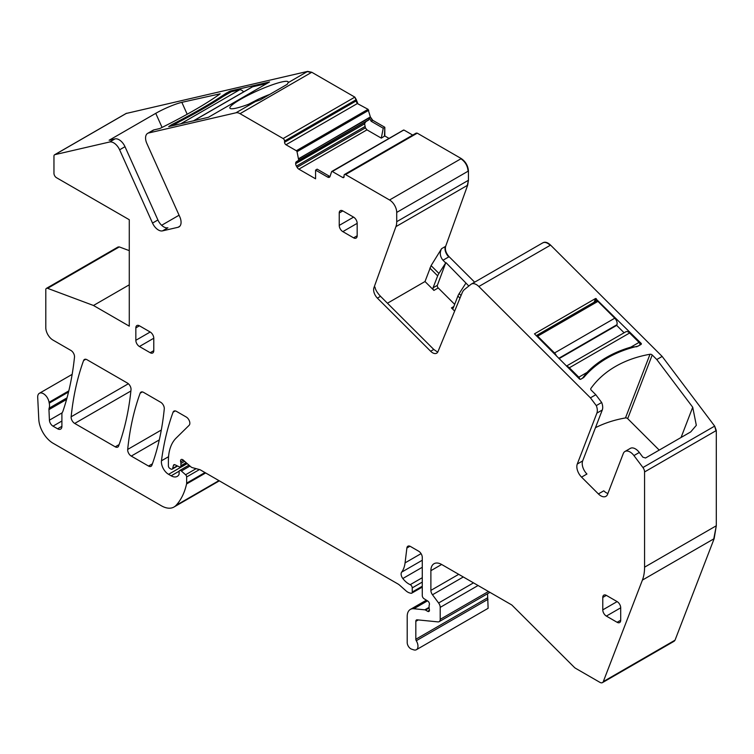 <?xml version="1.0" encoding="UTF-8"?>
<svg xmlns="http://www.w3.org/2000/svg" width="754" height="754" viewBox="0 0 754 754"><rect width="100%" height="100%" fill="white"/><g stroke="black" fill="none" stroke-linecap="round" stroke-linejoin="round"><path stroke-width="1.13" d="M453.851 306.52L451.448 307.905L454.643 311.091M387.443 303.231L425.011 281.534L433.927 290.422A2.026 1.169 -120 0 1 433.069 287.802L437.659 275.879A10.141 3.497 -45.1 0 1 438.932 273.448L445.689 262.939L442.984 260.243C439.968 256.511 439.497 252.656 441.58 248.679L431.09 265.625L425.011 281.534M445.689 262.939L437.367 285.323A2.026 1.169 -120 0 0 438.225 287.934L454.681 304.352M446.076 262.722L468.837 286.03M474.643 282.175L449.111 256.709C445.991 253.193 444.841 249.734 445.652 246.322L467.659 185.22L468.441 180.272L468.441 170.998C468.017 165.72 465.623 161.582 461.269 158.576L417.254 133.156L416.076 133.194M451.448 307.905A2.026 1.169 -120 0 0 452.956 308.386A2.026 1.169 -120 0 0 453.286 307.981L457.885 296.049L459.978 298.132M465.915 283.118L459.158 293.617A10.141 3.497 134.9 0 0 457.885 296.049M417.254 133.156L345.53 174.57L389.545 199.989A10.141 5.853 -120 0 1 396.717 212.411L396.717 221.685A20.292 11.715 -120 0 1 395.935 226.624L373.927 287.736A8.115 4.684 -120 0 0 377.386 298.122L430.647 351.251A8.115 4.684 -120 0 0 436.67 353.192A8.115 4.684 -120 0 0 437.97 351.628L462.202 292.731A20.292 11.715 60 0 1 464.605 289.404L470.892 284.381A10.141 5.853 -120 0 1 471.316 284.098A10.141 5.853 -120 0 1 478.837 286.511L590.429 397.839L596.282 405.605A10.141 5.853 -120 0 1 596.895 413.107L577.272 464.04A10.141 5.853 -120 0 0 581.56 477.131L598.393 493.927A10.141 5.853 -120 0 0 605.924 496.339A10.141 5.853 -120 0 0 607.592 494.285L623.285 453.54A10.141 5.853 -120 0 1 624.953 451.486A10.141 5.853 -120 0 1 633.935 455.576L642.936 467.527A5.071 2.931 -120 0 1 644.576 471.947L644.576 567.178A50.716 29.283 -120 0 1 642.408 580.09L603.304 681.588A5.071 2.931 -120 0 1 602.465 682.615A5.071 2.931 -120 0 1 599.93 682.361L575.519 668.27A5.071 2.931 -120 0 1 574.294 667.309L512.183 605.349A3.044 1.753 -120 0 0 511.448 604.774L441.637 564.473A15.212 8.784 -120 0 0 434.031 563.719A15.212 8.784 -120 0 0 430.883 570.684L441.637 564.473M633.935 455.576L639.317 452.475L642.86 457.188L645.537 457.998L690.721 431.91L696.328 425.331L692.719 407.235L656.781 359.535L662.163 356.435L550.571 245.107C547.47 242.213 544.822 241.506 542.616 242.977M471.316 284.098L542.861 242.797M662.163 356.435L714.669 426.114L716.3 430.534L716.3 525.764L714.142 538.676L675.028 640.174L674.01 641.296M427.499 600.863L413.852 608.742A15.212 8.784 -120 0 0 410.364 609.421A15.212 8.784 -120 0 0 407.207 616.386L407.207 642.578A5.071 2.931 -120 0 0 411.543 649.128L413.71 649.844A7.606 4.392 -120 0 0 416.387 649.712L488.121 608.299L487.546 593.728M129.273 250.639L119.302 246.916L117.982 247.067M372.74 120.301L384.813 127.266L384.813 135.965L381.298 138.133L383.239 128.227L371.128 121.234L372.74 120.301L370.355 116.917L368.065 109.321L357.358 103.552L355.926 101.064L284.56 142.27L284.56 141.026L356.284 99.622L354.851 97.134L311.77 72.261L307.66 71.385L126.154 113.477M356.284 99.622L357.716 103.345M384.813 135.965L389.036 138.406M345.53 174.57A2.026 1.169 -120 0 0 344.512 174.476A2.026 1.169 -120 0 0 344.088 175.399L344.088 176.643L342.655 177.473L332.307 171.497L403.352 130.263L404.04 130.084L412.711 135.098M179.772 226.275L178.01 227.293L162.515 230.875A10.141 5.853 -120 0 1 152.525 223.08L119.613 149.801A10.141 5.853 -120 0 0 109.622 141.997L54.872 154.655A3.044 1.753 -120 0 0 54.59 154.768A3.044 1.753 -120 0 0 53.958 156.163L53.958 173.345A3.553 2.045 -120 0 0 56.465 177.69L129.273 219.725L129.273 326.152L93.477 305.483L47.577 288.33A3.044 1.753 -120 0 0 46.428 288.358A3.044 1.753 -120 0 0 45.796 289.753L45.796 327.651A10.141 5.853 -120 0 0 52.969 340.073L70.933 350.45A5.071 2.931 -120 0 1 74.495 357.113A369.234 213.175 -120 0 1 62.902 411.279A10.141 5.853 -120 0 1 62.356 412.391A5.071 2.931 -120 0 0 61.903 414.144L61.903 426.312L57.596 428.8A6.089 3.516 -120 0 0 60.64 429.101A6.089 3.516 -120 0 0 61.903 426.312M67.031 397.839L49.142 408.168A5.071 2.931 -120 0 0 48.953 409.62L49.425 420.166A5.071 2.931 -120 0 0 53.006 426.151L57.596 428.8M49.142 408.168A10.141 5.853 -120 0 0 49.227 403.154A10.141 5.853 -120 0 1 49.057 402.287A8.115 4.684 -120 0 0 45.099 394.955A8.115 4.684 -120 0 0 39.368 393.296A8.115 4.684 -120 0 0 37.7 397.415L38.793 419.413A20.292 11.715 -120 0 0 53.11 443.267L161.328 505.755A25.363 14.637 -120 0 0 174.014 507.008A25.363 14.637 -120 0 0 176.05 505.378A96.361 55.636 -120 0 0 186.558 483.983A5.071 2.931 -120 0 0 186.653 483.116L186.653 476.962A2.026 1.169 -120 0 0 185.588 474.747L181.375 471.014A2.535 1.461 -120 0 0 179.641 470.553A2.535 1.461 -120 0 0 179.122 471.712L179.122 473.785A2.535 1.461 -120 0 1 178.952 474.558A12.177 7.031 -120 0 1 177.228 476.405A12.177 7.031 -120 0 1 171.149 475.802L168.576 474.323A10.141 5.853 -120 0 1 161.469 460.788A355.03 204.975 -120 0 1 173.071 412.193A5.071 2.931 -120 0 1 173.929 411.118A5.071 2.931 -120 0 1 176.464 411.373L186.257 417.028A5.071 2.931 -120 0 1 189.461 421.156A5.071 2.931 -120 0 1 189.141 425.294L176.134 438.083A55.787 32.215 -120 0 0 168.396 460.713L168.396 465.934A2.026 1.169 -120 0 0 169.829 468.423L170.885 469.026A2.535 1.461 -120 0 0 172.157 469.158A2.535 1.461 -120 0 0 172.619 468.498L173.448 465.416A2.535 1.461 -120 0 1 173.91 464.756A2.535 1.461 -120 0 1 175.022 464.794L179.273 466.82A2.535 1.461 -120 0 0 180.385 466.867A2.535 1.461 -120 0 0 180.913 465.708L180.913 463.446A5.071 2.931 -120 0 0 180.687 461.872A3.044 1.753 -120 0 1 181.186 459.535A3.044 1.753 -120 0 1 183.26 460.1L190.602 466.603A5.071 2.931 -120 0 0 192.458 467.678L199.574 469.582A5.071 2.931 -120 0 1 200.507 469.978L397.867 583.926A10.141 5.853 -120 0 1 399.724 585.274L405.925 590.778A10.141 5.853 -120 0 0 409.639 592.927L410.902 593.266A2.535 1.461 -120 0 0 411.703 593.191A2.535 1.461 -120 0 0 412.231 592.031L412.231 587.884A2.535 1.461 -120 0 0 410.223 584.67A16.23 9.368 -120 0 1 402.815 578.516A5.071 2.931 -120 0 1 401.637 572.163A35.504 20.499 -120 0 0 405.068 562.88L406.887 548.007A5.071 2.931 -120 0 1 407.905 546.207A5.071 2.931 -120 0 1 410.44 546.462L418.687 551.221A5.071 2.931 -120 0 1 422.278 557.432L422.278 595.613A2.535 1.461 -120 0 0 423.993 598.676L427.725 601.004A2.535 1.461 -120 0 1 429.328 604.736A5.071 2.931 -120 0 0 429.092 606.093L429.092 607.837A5.071 2.931 -120 0 0 429.328 609.458A2.535 1.461 -120 0 1 428.922 611.437A2.535 1.461 -120 0 1 427.65 611.306L425.501 610.061A2.535 1.461 -120 0 0 424.813 609.826L413.852 608.742M416.387 649.712A7.606 4.392 -120 0 0 416.274 640.721L487.998 599.307M489.93 592.352L439.158 621.664A5.071 2.931 -120 0 1 437.989 621.89L417.151 619.826A3.044 1.753 -120 0 0 416.444 619.958A3.044 1.753 -120 0 0 415.822 621.353L415.822 639.251A2.026 1.169 -120 0 0 416.274 640.721M439.158 621.664A5.071 2.931 -120 0 0 440.204 619.345L440.204 607.375A5.071 2.931 -120 0 0 438.602 603.002L473.493 582.861M430.883 570.684L430.883 590.391A5.071 2.931 -120 0 0 432.485 594.765L438.602 603.002M342.655 177.473A2.026 1.169 -120 0 0 343.673 177.567A2.026 1.169 -120 0 0 344.088 176.643M332.307 171.497A1.018 0.584 -120 0 0 331.628 171.676L330.026 176.455A3.553 2.045 -120 0 1 329.413 177.256A3.553 2.045 -120 0 1 327.632 177.077L329.253 176.153L330.016 176.483M381.298 138.133L366.962 129.858L365.388 127.869L364.625 123.835L295.672 163.637A3.553 2.045 -120 0 0 296.407 166.116L297.095 167.294A3.553 2.045 -120 0 0 298.867 169.169L315.577 178.811L315.577 170.121L327.632 177.077M295.672 163.637L295.672 163.354A3.553 2.045 -120 0 1 296.407 161.724L298.725 160.216L297.019 151.695A1.018 0.584 -120 0 0 296.341 150.725L285.992 144.759A2.026 1.169 -120 0 1 284.56 142.27M284.56 141.026A2.026 1.169 -120 0 0 283.127 138.548L240.045 113.675A10.141 5.853 -120 0 0 235.936 112.798L148.623 132.987A10.141 5.853 -120 0 0 147.661 133.354A10.141 5.853 -120 0 0 146.86 143.496L179.772 216.775A10.141 5.853 -120 0 1 178.962 226.926A10.141 5.853 -120 0 1 178.01 227.293M353.579 237.84L357.17 235.766A5.071 2.931 -120 0 1 356.114 238.085A5.071 2.931 -120 0 1 353.579 237.84L342.825 231.629L357.17 223.344A5.071 2.931 -120 0 0 353.579 217.133L339.234 225.408A5.071 2.931 -120 0 0 342.825 231.629M339.234 212.986L342.825 210.922A5.071 2.931 -120 0 0 340.29 210.668A5.071 2.931 -120 0 0 339.234 212.986L339.234 225.408M342.825 210.922L353.579 217.133M357.17 235.766L357.17 223.344M151.903 465.227A355.03 204.975 -120 0 0 164.268 408.922A5.071 2.931 -120 0 0 160.706 402.278L143.543 392.363A5.071 2.931 -120 0 0 141.007 392.118A5.071 2.931 -120 0 0 140.159 393.192A355.03 204.975 -120 0 0 127.69 449.431A5.071 2.931 -120 0 0 131.262 456.085L148.519 466.047A5.071 2.931 -120 0 0 151.054 466.302A5.071 2.931 -120 0 0 151.903 465.227M83.59 360.535A355.03 204.975 -120 0 0 71.149 416.783A5.071 2.931 -120 0 0 74.712 423.437L115.23 446.83A5.071 2.931 -120 0 0 117.765 447.084A5.071 2.931 -120 0 0 118.614 446.01A355.03 204.975 -120 0 0 131.017 389.733A5.071 2.931 -120 0 0 127.454 383.079L86.983 359.715A5.071 2.931 -120 0 0 84.448 359.46A5.071 2.931 -120 0 0 83.59 360.535L85.796 359.262M139.433 325.803A5.071 2.931 -120 0 0 136.898 325.549A5.071 2.931 -120 0 0 135.843 327.877L139.433 325.803L150.187 332.014L135.843 340.299A5.071 2.931 -120 0 0 139.433 346.51L153.778 338.226A5.071 2.931 -120 0 0 150.187 332.014M153.778 350.648L150.187 352.721A5.071 2.931 -120 0 0 152.723 352.976A5.071 2.931 -120 0 0 153.778 350.648L153.778 338.226M150.187 352.721L139.433 346.51M135.843 327.877L135.843 340.299M606.357 595.377A5.071 2.931 -120 0 0 603.822 595.132A5.071 2.931 -120 0 0 602.776 597.451L606.357 595.377L617.121 601.598A5.071 2.931 -120 0 1 620.702 607.809L620.702 620.231A5.071 2.931 -120 0 1 619.656 622.55A5.071 2.931 -120 0 1 617.121 622.295L620.702 620.231M602.776 597.451L602.776 609.873A5.071 2.931 -120 0 0 606.357 616.084L617.121 622.295M430.647 351.251L433.776 349.451L437.706 352.156M433.776 349.451L380.516 296.313C377.198 292.75 375.36 289.677 375.002 287.114L373.927 287.736M384.455 136.172L384.813 127.266M383.239 128.227L384.455 127.473M371.128 121.234L369.206 117.586L298.725 158.802M147.661 133.354L153.043 130.254A10.141 5.853 -120 0 1 153.995 129.877L159.876 128.519A121.724 17.257 -24.2 0 0 220.187 93.798L181.846 102.337A20.292 2.875 -24.2 0 0 155.748 113.336L109.123 140.253L115.004 138.896L109.622 141.997M253.646 92.535A31.951 4.533 -24.2 0 0 230.47 108.585A31.951 4.533 -24.2 0 0 255.408 101.554L260.253 99.896L287.236 84.316L288.179 82.629A31.951 4.533 -24.2 0 0 253.646 92.535M230.385 90.989L269.555 81.95L208.424 117.294L168.698 126.606L171.695 124.664A134.4 19.057 -24.2 0 0 226.209 93.194L230.385 90.989L230.837 91.997M93.477 305.483L129.273 284.814M656.781 359.535L652.219 354.983A2.026 1.499 21.1 0 0 650.014 354.267A121.724 90.075 21.1 0 0 590.929 388.376A2.026 1.499 21.1 0 0 590.787 388.63A2.026 1.499 21.1 0 0 591.249 390.186L595.811 394.738L590.429 397.839M595.585 298.49L641.107 343.334A1.018 0.754 21.1 0 1 641.06 344.418L638.195 346.077A134.4 99.462 21.1 0 0 583.681 377.547L580.816 379.205A1.018 0.754 21.1 0 1 579.421 378.951L534.482 333.843L595.585 298.49L594.152 302.213M179.066 215.22L161.639 225.286M115.004 138.896A10.141 5.853 -120 0 1 124.994 146.691L157.906 219.97A10.141 5.853 -120 0 0 167.897 227.774L162.515 230.875M639.317 452.475A10.141 5.853 -120 0 0 630.335 448.376L624.953 451.486M598.393 493.927L603.775 490.816A10.141 5.853 -120 0 0 607.903 493.474M659.213 450.1L627.686 418.649L652.219 354.983M595.462 427.688A121.724 90.075 -158.9 0 1 625.481 417.933A2.026 1.499 -158.9 0 1 627.686 418.649M595.811 394.738L601.664 402.495A10.141 5.853 -120 0 1 602.276 409.997L582.654 460.93A10.141 5.853 -120 0 0 586.942 474.021L581.56 477.131M601.664 402.495L596.282 405.605M315.577 170.121L317.132 169.15L329.253 176.153M364.625 123.835L295.672 163.354M369.206 118.105L368.706 119.99L296.407 161.724M365.907 121.601L364.691 123.505M240.045 113.675L311.411 72.469L307.302 71.592L288.16 82.676M269.8 94.382A24.854 3.525 -24.2 0 0 267.962 95.089A24.854 3.525 -24.2 0 0 257.727 99.509L247.538 104.778M172.204 125.795L171.695 124.664M226.209 93.194L226.737 94.363M566.791 366.34A5.071 2.931 60 0 1 569.355 367.773L578.789 377.188L587.017 372.438A134.4 99.462 21.1 0 1 630.815 347.151L639.043 342.401A2.026 1.169 60 0 1 639.901 345.021L639.863 345.115M566.49 366.048L625.839 331.779A5.071 2.931 60 0 1 629.609 332.995L639.043 342.401M579.732 379.168A2.026 1.169 -120 0 0 578.789 377.188M556.461 356.048A5.071 2.931 -120 0 0 554.529 352.985L614.774 318.197A5.071 2.931 60 0 1 616.923 324.738L558.752 358.329M537.677 336.171A2.026 1.169 -120 0 0 536.169 335.69L596.423 300.903A2.026 1.169 60 0 1 597.922 301.383L537.677 336.171L554.529 352.985M597.922 301.383L614.774 318.197M624.105 332.787L616.678 325.379L616.923 324.738M580.505 379.309L582.484 378.244M582.522 378.15L587.017 372.438M559.063 358.64L616.678 325.379M637.026 346.68L630.815 347.151M243.57 91.913A5.071 2.931 -120 0 0 239.649 89.792L231.421 91.686L223.193 96.437A134.4 19.057 -24.2 0 1 179.395 121.724L172.459 125.73M193.354 120.904L252.1 86.983A5.071 2.931 60 0 1 252.571 86.804L193.608 120.847M267.029 83.458L252.571 86.804M224.833 95.494L223.193 96.437M177.058 123.072L179.395 121.724M438.225 287.934L433.927 290.422M442.984 260.243L449.111 256.709M459.158 293.617L461.052 295.511M441.58 248.679L445.652 246.322M395.935 226.624L467.659 185.22M429.855 268.085L437.659 275.879M437.367 285.323L433.069 287.802M448.753 256.916A8.115 4.684 60 0 1 445.294 246.53M431.09 265.625L438.932 273.448M467.301 185.427L468.441 180.272M396.717 221.685L468.083 180.479M377.386 298.122L380.516 296.313M396.717 212.411L468.441 170.998M468.083 171.205C467.659 165.927 465.275 161.79 460.911 158.783L461.269 158.576M389.545 199.989L460.911 158.783M416.896 133.364L416.236 133.062M403.682 130.291L402.994 130.47L403.682 130.291M366.962 129.858L298.867 169.169M372.382 120.508L370.355 116.917M297.019 151.695L368.744 110.282M369.215 117.954L298.707 158.66M369.997 117.124L369.206 117.586M368.386 110.489L368.065 109.321M357.358 103.552L285.992 144.759M367.707 109.528L296.341 150.725M355.926 99.83L354.851 97.134M354.493 97.341L283.127 138.548M153.995 129.877L148.623 132.987M255.408 101.554L235.936 112.798M54.872 154.655L126.597 113.241M126.238 113.449L125.73 113.75M47.577 288.33L119.302 246.916M118.944 247.123L118.152 246.944M199.48 469.553L186.653 476.962M204.956 472.551L186.653 483.116M189.98 466.047L181.375 471.014M196.134 468.658L185.588 474.747M187.19 463.578L168.576 474.323M179.198 471.156L171.149 475.802M174.711 464.681L173.448 465.416M177.209 465.84L172.619 468.498M184.626 461.307L180.913 463.446M186.163 462.673L180.913 465.708M422.278 582.088L412.231 587.884M422.278 586.235L412.231 592.031M409.969 546.226L406.887 548.007M421.071 553.634L405.068 562.88M429.092 607.997L425.501 610.061M429.45 610.269L427.65 611.306M429.092 607.356L424.813 609.826M415.822 639.251L487.546 597.837M415.822 621.353L418.272 619.939M440.204 619.345L488.441 591.494M440.204 607.375L478.074 585.509M432.485 594.765L463.295 576.98M430.883 590.391L458.715 574.331M674.199 641.202L675.028 640.174M642.408 580.09L714.142 538.676M674.67 640.382L603.304 681.588M713.774 538.884L716.3 525.764M644.576 471.947L716.3 430.534M715.942 525.972L644.576 567.178M715.942 430.741L714.669 426.114M714.311 426.321L642.936 467.527M478.837 286.511L550.571 245.107M550.213 245.314C547.112 242.42 544.463 241.714 542.258 243.184M159.292 439.902L131.262 456.085M152.412 463.804L148.519 466.047M130.885 391.006L74.712 423.437M119.132 444.577L115.23 446.83M157.906 219.97L152.525 223.08M124.994 146.691L119.613 149.801M68.539 392.005L49.227 403.154M68.802 390.883L49.057 402.287M61.903 421.015L53.006 426.151M62.13 412.834L49.425 420.166M66.588 399.432L48.953 409.62M218.933 480.618L176.05 505.378M205.663 472.956L186.558 483.983M168.557 456.698L161.469 460.788M175.277 410.921L173.071 412.193M183.458 460.27L180.687 461.872M422.278 577.705L410.223 584.67M422.278 567.281L402.815 578.516M422.278 560.241L401.637 572.163M582.654 460.93L577.272 464.04M602.276 409.997L596.895 413.107M365.388 127.869L297.095 167.294M364.889 126.578L296.407 166.116M368.876 119.716L298.725 160.216M161.309 430.025L127.69 449.431M142.365 391.92L140.159 393.192M128.368 383.748L71.149 416.783M606.357 616.084L620.702 607.809M602.776 609.873L617.121 601.598M162.072 127.426L155.748 113.336M181.846 102.337L187.19 114.24M229.602 92.704L229.075 91.536M681.069 437.48L692.719 407.235M590.721 388.904L590.929 388.376M625.481 417.933L650.014 354.267M640.58 344.701L641.107 343.334M596.282 298.622L595.113 301.657M569.355 367.773L629.609 332.995M637.988 346.124L639.901 345.021M239.649 89.792L180.687 123.835M331.807 171.45L403.531 130.046M54.59 154.768L126.323 113.354M117.794 247.152L46.428 288.358M72.158 374.37L39.368 393.296M219.329 480.845L174.014 507.008M188.971 465.161L179.641 470.553M177.586 466.019L172.157 469.158M186.756 463.192L180.385 466.867M422.278 587.093L411.703 593.191M426.387 600.165L410.364 609.421M673.84 641.409L602.465 682.615M415.878 133.269L344.512 174.476M231.233 91.762L224.032 95.918M178.246 122.355L172.355 125.758"/></g></svg>

